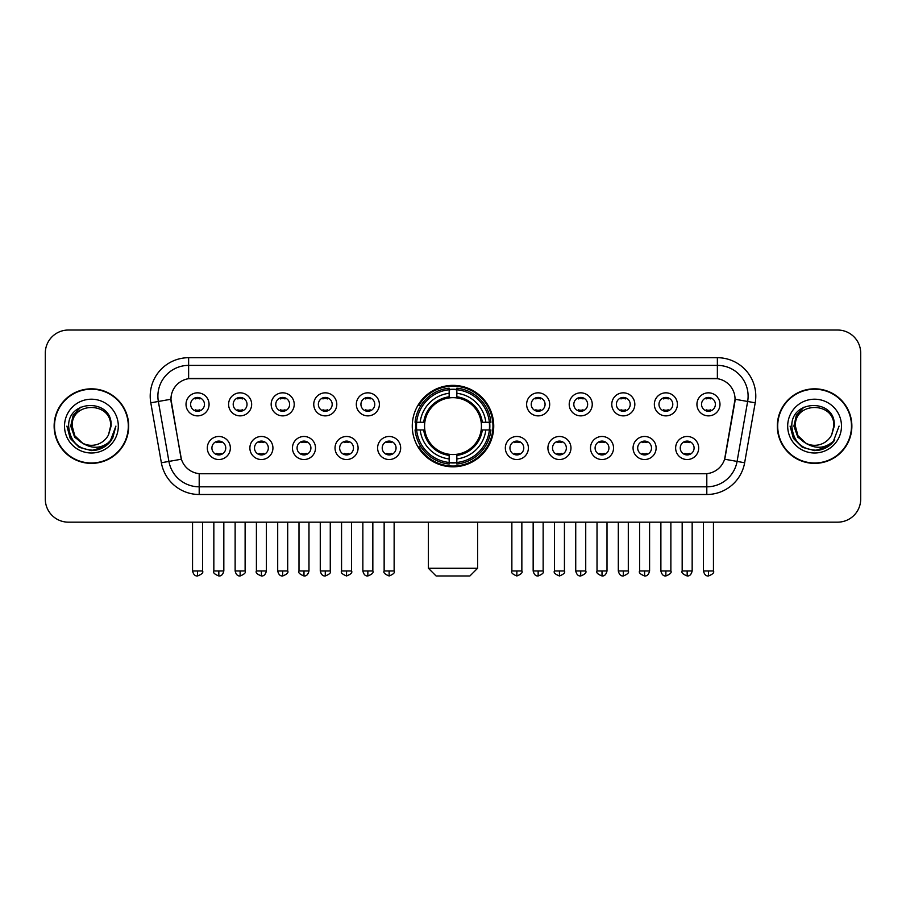 <?xml version="1.0" encoding="UTF-8"?>
<svg xmlns="http://www.w3.org/2000/svg" width="906" height="906" viewBox="0 0 906 906"><rect width="100%" height="100%" fill="white"/><g stroke="black" fill="none" stroke-linecap="round" stroke-linejoin="round"><path stroke-width="1.36" d="M412.264 426.103A40.736 40.736 0 0 0 453 466.828A40.736 40.736 0 0 0 493.736 426.103A40.736 40.736 0 0 0 453 385.367A40.736 40.736 0 0 0 412.264 426.103M272.933 448.006A11.529 11.529 0 0 1 261.404 459.535A11.529 11.529 0 0 1 249.875 448.006A11.529 11.529 0 0 1 261.404 436.477A11.529 11.529 0 0 1 272.933 448.006M254.495 448.006A6.92 6.92 0 0 0 261.404 454.925A6.92 6.92 0 0 0 268.323 448.006A6.92 6.92 0 0 0 261.404 441.086A6.92 6.92 0 0 0 254.495 448.006M315.515 448.006A11.529 11.529 0 0 1 303.986 459.535A11.529 11.529 0 0 1 292.457 448.006A11.529 11.529 0 0 1 303.986 436.477A11.529 11.529 0 0 1 315.515 448.006M297.066 448.006A6.92 6.92 0 0 0 303.986 454.925A6.92 6.92 0 0 0 310.905 448.006A6.92 6.92 0 0 0 303.986 441.086A6.92 6.92 0 0 0 297.066 448.006M358.085 448.006A11.529 11.529 0 0 1 346.556 459.535A11.529 11.529 0 0 1 335.027 448.006A11.529 11.529 0 0 1 346.556 436.477A11.529 11.529 0 0 1 358.085 448.006M339.648 448.006A6.92 6.92 0 0 0 346.556 454.925A6.92 6.92 0 0 0 353.476 448.006A6.92 6.92 0 0 0 346.556 441.086A6.92 6.92 0 0 0 339.648 448.006M400.667 448.006A11.529 11.529 0 0 1 389.138 459.535A11.529 11.529 0 0 1 377.609 448.006A11.529 11.529 0 0 1 389.138 436.477A11.529 11.529 0 0 1 400.667 448.006M382.219 448.006A6.92 6.92 0 0 0 389.138 454.925A6.92 6.92 0 0 0 396.058 448.006A6.92 6.92 0 0 0 389.138 441.086A6.92 6.92 0 0 0 382.219 448.006M528.391 448.006A11.529 11.529 0 0 1 516.862 459.535A11.529 11.529 0 0 1 505.333 448.006A11.529 11.529 0 0 1 516.862 436.477A11.529 11.529 0 0 1 528.391 448.006M509.942 448.006A6.92 6.92 0 0 0 516.862 454.925A6.92 6.92 0 0 0 523.781 448.006A6.92 6.92 0 0 0 516.862 441.086A6.92 6.92 0 0 0 509.942 448.006M570.973 448.006A11.529 11.529 0 0 1 559.444 459.535A11.529 11.529 0 0 1 547.915 448.006A11.529 11.529 0 0 1 559.444 436.477A11.529 11.529 0 0 1 570.973 448.006M552.524 448.006A6.92 6.92 0 0 0 559.444 454.925A6.92 6.92 0 0 0 566.352 448.006A6.92 6.92 0 0 0 559.444 441.086A6.92 6.92 0 0 0 552.524 448.006M613.543 448.006A11.529 11.529 0 0 1 602.014 459.535A11.529 11.529 0 0 1 590.486 448.006A11.529 11.529 0 0 1 602.014 436.477A11.529 11.529 0 0 1 613.543 448.006M595.095 448.006A6.92 6.92 0 0 0 602.014 454.925A6.92 6.92 0 0 0 608.934 448.006A6.92 6.92 0 0 0 602.014 441.086A6.92 6.92 0 0 0 595.095 448.006M656.125 448.006A11.529 11.529 0 0 1 644.596 459.535A11.529 11.529 0 0 1 633.067 448.006A11.529 11.529 0 0 1 644.596 436.477A11.529 11.529 0 0 1 656.125 448.006M637.677 448.006A6.92 6.92 0 0 0 644.596 454.925A6.92 6.92 0 0 0 651.505 448.006A6.92 6.92 0 0 0 644.596 441.086A6.92 6.92 0 0 0 637.677 448.006M698.696 448.006A11.529 11.529 0 0 1 687.167 459.535A11.529 11.529 0 0 1 675.638 448.006A11.529 11.529 0 0 1 687.167 436.477A11.529 11.529 0 0 1 698.696 448.006M680.247 448.006A6.92 6.92 0 0 0 687.167 454.925A6.92 6.92 0 0 0 694.087 448.006A6.92 6.92 0 0 0 687.167 441.086A6.92 6.92 0 0 0 680.247 448.006M230.362 448.006A11.529 11.529 0 0 1 218.833 459.535A11.529 11.529 0 0 1 207.304 448.006A11.529 11.529 0 0 1 218.833 436.477A11.529 11.529 0 0 1 230.362 448.006M211.913 448.006A6.92 6.92 0 0 0 218.833 454.925A6.92 6.92 0 0 0 225.753 448.006A6.92 6.92 0 0 0 218.833 441.086A6.92 6.92 0 0 0 211.913 448.006M251.653 404.348A11.529 11.529 0 0 1 240.124 415.877A11.529 11.529 0 0 1 228.595 404.348A11.529 11.529 0 0 1 240.124 392.83A11.529 11.529 0 0 1 251.653 404.348M233.204 404.348A6.92 6.92 0 0 0 240.124 411.267A6.92 6.92 0 0 0 247.032 404.348A6.92 6.92 0 0 0 240.124 397.44A6.92 6.92 0 0 0 233.204 404.348M294.224 404.348A11.529 11.529 0 0 1 282.695 415.877A11.529 11.529 0 0 1 271.166 404.348A11.529 11.529 0 0 1 282.695 392.83A11.529 11.529 0 0 1 294.224 404.348M275.775 404.348A6.92 6.92 0 0 0 282.695 411.267A6.92 6.92 0 0 0 289.614 404.348A6.92 6.92 0 0 0 282.695 397.44A6.92 6.92 0 0 0 275.775 404.348M336.794 404.348A11.529 11.529 0 0 1 325.277 415.877A11.529 11.529 0 0 1 313.748 404.348A11.529 11.529 0 0 1 325.277 392.83A11.529 11.529 0 0 1 336.794 404.348M318.357 404.348A6.92 6.92 0 0 0 325.277 411.267A6.92 6.92 0 0 0 332.185 404.348A6.92 6.92 0 0 0 325.277 397.44A6.92 6.92 0 0 0 318.357 404.348M379.376 404.348A11.529 11.529 0 0 1 367.847 415.877A11.529 11.529 0 0 1 356.318 404.348A11.529 11.529 0 0 1 367.847 392.83A11.529 11.529 0 0 1 379.376 404.348M360.928 404.348A6.92 6.92 0 0 0 367.847 411.267A6.92 6.92 0 0 0 374.767 404.348A6.92 6.92 0 0 0 367.847 397.44A6.92 6.92 0 0 0 360.928 404.348M549.682 404.348A11.529 11.529 0 0 1 538.153 415.877A11.529 11.529 0 0 1 526.624 404.348A11.529 11.529 0 0 1 538.153 392.83A11.529 11.529 0 0 1 549.682 404.348M531.233 404.348A6.92 6.92 0 0 0 538.153 411.267A6.92 6.92 0 0 0 545.072 404.348A6.92 6.92 0 0 0 538.153 397.44A6.92 6.92 0 0 0 531.233 404.348M592.252 404.348A11.529 11.529 0 0 1 580.723 415.877A11.529 11.529 0 0 1 569.206 404.348A11.529 11.529 0 0 1 580.723 392.83A11.529 11.529 0 0 1 592.252 404.348M573.815 404.348A6.92 6.92 0 0 0 580.723 411.267A6.92 6.92 0 0 0 587.643 404.348A6.92 6.92 0 0 0 580.723 397.44A6.92 6.92 0 0 0 573.815 404.348M634.834 404.348A11.529 11.529 0 0 1 623.305 415.877A11.529 11.529 0 0 1 611.777 404.348A11.529 11.529 0 0 1 623.305 392.83A11.529 11.529 0 0 1 634.834 404.348M616.386 404.348A6.92 6.92 0 0 0 623.305 411.267A6.92 6.92 0 0 0 630.225 404.348A6.92 6.92 0 0 0 623.305 397.44A6.92 6.92 0 0 0 616.386 404.348M677.405 404.348A11.529 11.529 0 0 1 665.876 415.877A11.529 11.529 0 0 1 654.347 404.348A11.529 11.529 0 0 1 665.876 392.83A11.529 11.529 0 0 1 677.405 404.348M658.968 404.348A6.92 6.92 0 0 0 665.876 411.267A6.92 6.92 0 0 0 672.796 404.348A6.92 6.92 0 0 0 665.876 397.44A6.92 6.92 0 0 0 658.968 404.348M719.987 404.348A11.529 11.529 0 0 1 708.458 415.877A11.529 11.529 0 0 1 696.929 404.348A11.529 11.529 0 0 1 708.458 392.83A11.529 11.529 0 0 1 719.987 404.348M701.538 404.348A6.92 6.92 0 0 0 708.458 411.267A6.92 6.92 0 0 0 715.378 404.348A6.92 6.92 0 0 0 708.458 397.44A6.92 6.92 0 0 0 701.538 404.348M209.071 404.348A11.529 11.529 0 0 1 197.542 415.877A11.529 11.529 0 0 1 186.013 404.348A11.529 11.529 0 0 1 197.542 392.83A11.529 11.529 0 0 1 209.071 404.348M190.622 404.348A6.92 6.92 0 0 0 197.542 411.267A6.92 6.92 0 0 0 204.462 404.348A6.92 6.92 0 0 0 197.542 397.44A6.92 6.92 0 0 0 190.622 404.348M161.359 462.751L150.792 402.808A38.426 38.426 0 0 1 188.629 357.7L717.371 357.7A38.426 38.426 0 0 1 755.208 402.808L744.641 462.751A38.426 38.426 0 0 1 706.805 494.495L199.195 494.495A38.426 38.426 0 0 1 161.359 462.751L181.393 459.217L171.268 402.808A20.747 20.747 0 0 1 191.698 378.459L714.302 378.459A20.747 20.747 0 0 1 734.732 402.808L725.242 456.601A20.747 20.747 0 0 1 704.811 473.747L201.189 473.747A20.747 20.747 0 0 1 180.758 456.601L170.951 399.252L158.357 401.471A30.736 30.736 0 0 1 188.629 365.39L717.371 365.39A30.736 30.736 0 0 1 747.643 401.471L737.076 461.414A30.736 30.736 0 0 1 706.805 486.816L199.195 486.816A30.736 30.736 0 0 1 168.924 461.414L158.357 401.471A30.736 30.736 0 0 1 157.893 396.126M415.922 429.942A37.271 37.271 0 0 1 415.922 422.264M54.133 426.103A37.271 37.271 0 0 0 91.415 463.374A37.271 37.271 0 0 0 128.686 426.103A37.271 37.271 0 0 0 91.415 388.833A37.271 37.271 0 0 0 54.133 426.103M777.314 426.103A37.271 37.271 0 0 0 814.585 463.374A37.271 37.271 0 0 0 851.867 426.103A37.271 37.271 0 0 0 814.585 388.833A37.271 37.271 0 0 0 777.314 426.103M188.629 357.7L188.629 378.685L717.371 378.685L717.371 357.7M170.951 399.206L171.177 396.126M704.811 473.747L201.189 473.747M755.208 402.808L735.049 399.252L724.607 459.217L744.641 462.751M725.242 456.601L725.117 457.258M180.883 457.258L180.758 456.601M860.7 353.091A23.058 23.058 0 0 0 837.642 330.033L68.358 330.033A23.058 23.058 0 0 0 45.3 353.091L45.3 499.115A23.058 23.058 0 0 0 68.358 522.162L837.642 522.162A23.058 23.058 0 0 0 860.7 499.115L860.7 353.091L860.7 499.115M45.3 353.091L45.3 499.115M837.642 330.033L68.358 330.033M68.358 522.162L837.642 522.162M128.301 426.103A36.886 36.886 0 0 0 91.415 389.218A36.886 36.886 0 0 0 54.519 426.103A36.886 36.886 0 0 0 91.415 462.989A36.886 36.886 0 0 0 128.301 426.103M104.643 446.715L91.415 450.599L79.162 447.315L70.192 438.345L66.919 426.103L70.192 438.345L79.162 447.315L91.415 450.599L103.658 447.315L112.627 438.345L115.911 426.103L109.853 442.219L106.421 445.458M84.201 444.246L74.677 437.236L70.725 426.103L73.171 415.265L80.759 407.168M82.525 443.136L74.768 435.707L72.197 426.103C71.019 401.313 111.8 401.313 110.623 426.103L108.516 434.846L111.087 426.103C112.99 398.357 67.803 399.036 68.641 426.103C70.17 442.445 79.184 450.486 95.674 450.225C102.378 448.934 107.701 445.503 111.631 439.931C102.763 448.447 93.148 449.557 82.786 443.272A19.219 19.219 0 0 0 108.516 434.846L110.623 426.103C111.8 401.313 71.019 401.313 72.197 426.103C71.019 401.313 111.8 401.313 110.623 426.103C111.8 401.313 71.019 401.313 72.197 426.103L74.768 435.707L82.525 443.136L74.768 435.707L72.197 426.103C72.537 433.838 76.07 439.569 82.786 443.272M64.519 426.103A26.897 26.897 0 0 0 91.415 453A26.897 26.897 0 0 0 118.312 426.103A26.897 26.897 0 0 0 91.415 399.206A26.897 26.897 0 0 0 64.519 426.103M111.631 439.931L104.745 446.647M104.586 446.749L95.764 450.203M115.911 426.103L112.627 438.345L103.658 447.315L91.415 450.599L79.162 447.315L70.192 438.345L66.919 426.103L70.192 438.345L79.162 447.315L91.415 450.599L103.658 447.315L112.627 438.345L115.911 426.103M851.481 426.103A36.886 36.886 0 0 0 814.585 389.218A36.886 36.886 0 0 0 777.699 426.103A36.886 36.886 0 0 0 814.585 462.989A36.886 36.886 0 0 0 851.481 426.103M839.081 426.103L833.033 442.219L829.602 445.458M807.382 444.246L797.858 437.236L793.905 426.103L796.351 415.265L803.939 407.168M833.803 426.103L831.697 434.846L834.267 426.103C836.17 398.357 790.972 399.036 791.821 426.103C793.35 442.445 802.365 450.486 818.843 450.225C825.559 448.934 830.881 445.503 834.811 439.931C825.944 448.447 816.329 449.557 805.966 443.272L797.948 435.707L795.377 426.103C794.2 401.313 834.981 401.313 833.803 426.103L831.697 434.846A19.219 19.219 0 0 1 805.966 443.272L797.948 435.707L795.377 426.103C794.2 401.313 834.981 401.313 833.803 426.103C834.981 401.313 794.2 401.313 795.377 426.103C794.2 401.313 834.981 401.313 833.803 426.103M805.966 443.272L797.948 435.707L795.377 426.103C795.717 433.838 799.251 439.569 805.966 443.272M787.688 426.103A26.897 26.897 0 0 0 814.585 453A26.897 26.897 0 0 0 841.481 426.103A26.897 26.897 0 0 0 814.585 399.206A26.897 26.897 0 0 0 787.688 426.103M834.811 439.931L827.937 446.635M827.767 446.749L818.945 450.203L827.812 446.715L818.945 450.203L827.812 446.715L814.585 450.599L802.342 447.315L793.373 438.345L790.089 426.103M827.778 446.737L818.967 450.203L827.778 446.737M469.908 575.967L436.092 575.967L428.402 568.277L477.598 568.277L469.908 575.967M481.177 429.942A28.437 28.437 0 0 0 456.839 397.927L456.839 397.927A28.437 28.437 0 0 0 424.823 429.942A28.437 28.437 0 0 0 481.177 429.942L482.309 429.942L481.177 429.942A28.437 28.437 0 0 1 456.839 454.28L456.839 458.923A33.046 33.046 0 0 0 485.82 429.942L490.927 429.942A38.12 38.12 0 0 1 456.839 464.031L456.839 462.479A36.58 36.58 0 0 0 489.376 429.942M416.703 429.942A36.5 36.5 0 0 1 416.703 422.264M456.839 389.795A36.5 36.5 0 0 0 449.161 389.795M489.297 422.264A36.5 36.5 0 0 1 489.297 429.942M490.927 422.264A38.12 38.12 0 0 0 456.839 388.176L456.839 389.727A36.58 36.58 0 0 1 489.376 422.264L490.927 422.264M415.073 429.942A38.12 38.12 0 0 0 449.161 464.031L449.161 462.479A36.58 36.58 0 0 1 416.624 429.942L415.073 429.942M489.376 422.264L485.82 422.264A33.046 33.046 0 0 0 456.839 393.283L456.839 389.727M456.839 462.479L456.839 458.923M416.624 429.942L420.18 429.942A33.046 33.046 0 0 0 449.161 458.923L449.161 462.479M456.839 393.283L456.839 396.794A29.558 29.558 0 0 1 482.309 422.264L485.82 422.264M485.82 429.942L482.309 429.942A29.558 29.558 0 0 1 456.839 455.412M449.161 458.923L449.161 454.28A28.437 28.437 0 0 1 424.823 429.942L420.18 429.942M481.177 422.264L482.309 422.264M456.839 462.4A36.5 36.5 0 0 1 449.161 462.4M449.161 388.176A38.12 38.12 0 0 0 415.073 422.264L416.624 422.264A36.58 36.58 0 0 1 449.161 389.727L449.161 388.176M449.161 389.727L449.161 393.283A33.046 33.046 0 0 0 420.18 422.264L416.624 422.264M449.161 397.881L449.161 393.283M420.18 422.264L423.691 422.264A29.558 29.558 0 0 1 449.161 396.794M449.161 454.28L449.161 455.412A29.558 29.558 0 0 1 423.691 429.942M421.03 405.356L418.844 405.356A39.966 39.966 0 0 1 492.966 426.103A39.966 39.966 0 0 1 418.844 446.851L421.03 446.851M195.243 410.871L195.243 409.784A5.9 5.9 0 0 0 199.852 409.784L199.852 410.871M199.852 397.836L199.852 398.923A5.9 5.9 0 0 0 195.243 398.923L195.243 397.836M237.814 410.871L237.814 409.784A5.9 5.9 0 0 0 242.423 409.784L242.423 410.871M242.423 397.836L242.423 398.923A5.9 5.9 0 0 0 237.814 398.923L237.814 397.836M280.396 410.871L280.396 409.784A5.9 5.9 0 0 0 285.005 409.784L285.005 410.871M285.005 397.836L285.005 398.923A5.9 5.9 0 0 0 280.396 398.923L280.396 397.836M322.966 410.871L322.966 409.784A5.9 5.9 0 0 0 327.576 409.784L327.576 410.871M327.576 397.836L327.576 398.923A5.9 5.9 0 0 0 322.966 398.923L322.966 397.836M365.537 410.871L365.537 409.784A5.9 5.9 0 0 0 370.158 409.784L370.158 410.871M370.158 397.836L370.158 398.923A5.9 5.9 0 0 0 365.537 398.923L365.537 397.836M535.842 410.871L535.842 409.784A5.9 5.9 0 0 0 540.463 409.784L540.463 410.871M540.463 397.836L540.463 398.923A5.9 5.9 0 0 0 535.842 398.923L535.842 397.836M578.424 410.871L578.424 409.784A5.9 5.9 0 0 0 583.034 409.784L583.034 410.871M583.034 397.836L583.034 398.923A5.9 5.9 0 0 0 578.424 398.923L578.424 397.836M620.995 410.871L620.995 409.784A5.9 5.9 0 0 0 625.604 409.784L625.604 410.871M625.604 397.836L625.604 398.923A5.9 5.9 0 0 0 620.995 398.923L620.995 397.836M663.577 410.871L663.577 409.784A5.9 5.9 0 0 0 668.186 409.784L668.186 410.871M668.186 397.836L668.186 398.923A5.9 5.9 0 0 0 663.577 398.923L663.577 397.836M706.148 410.871L706.148 409.784A5.9 5.9 0 0 0 710.757 409.784L710.757 410.871M710.757 397.836L710.757 398.923A5.9 5.9 0 0 0 706.148 398.923L706.148 397.836M216.523 454.529L216.523 453.43A5.9 5.9 0 0 0 221.132 453.43L221.132 454.529M221.132 441.482L221.132 442.581A5.9 5.9 0 0 0 216.523 442.581L216.523 441.482M259.105 454.529L259.105 453.43A5.9 5.9 0 0 0 263.714 453.43L263.714 454.529M263.714 441.482L263.714 442.581A5.9 5.9 0 0 0 259.105 442.581L259.105 441.482M301.675 454.529L301.675 453.43A5.9 5.9 0 0 0 306.285 453.43L306.285 454.529M306.285 441.482L306.285 442.581A5.9 5.9 0 0 0 301.675 442.581L301.675 441.482M344.257 454.529L344.257 453.43A5.9 5.9 0 0 0 348.867 453.43L348.867 454.529M348.867 441.482L348.867 442.581A5.9 5.9 0 0 0 344.257 442.581L344.257 441.482M386.828 454.529L386.828 453.43A5.9 5.9 0 0 0 391.437 453.43L391.437 454.529M391.437 441.482L391.437 442.581A5.9 5.9 0 0 0 386.828 442.581L386.828 441.482M514.563 454.529L514.563 453.43A5.9 5.9 0 0 0 519.172 453.43L519.172 454.529M519.172 441.482L519.172 442.581A5.9 5.9 0 0 0 514.563 442.581L514.563 441.482M557.133 454.529L557.133 453.43A5.9 5.9 0 0 0 561.743 453.43L561.743 454.529M561.743 441.482L561.743 442.581A5.9 5.9 0 0 0 557.133 442.581L557.133 441.482M599.715 454.529L599.715 453.43A5.9 5.9 0 0 0 604.325 453.43L604.325 454.529M604.325 441.482L604.325 442.581A5.9 5.9 0 0 0 599.715 442.581L599.715 441.482M642.286 454.529L642.286 453.43A5.9 5.9 0 0 0 646.895 453.43L646.895 454.529M646.895 441.482L646.895 442.581A5.9 5.9 0 0 0 642.286 442.581L642.286 441.482M684.868 454.529L684.868 453.43A5.9 5.9 0 0 0 689.477 453.43L689.477 454.529M689.477 441.482L689.477 442.581A5.9 5.9 0 0 0 684.868 442.581L684.868 441.482M706.805 473.657L706.805 494.495M199.195 494.495L199.195 473.657M150.792 402.808L158.357 401.471M449.161 462.751A36.852 36.852 0 0 0 456.839 462.751M489.648 429.942A36.852 36.852 0 0 0 489.648 422.264M456.839 389.455A36.852 36.852 0 0 0 449.161 389.455M197.542 570.973L192.548 570.973C193.42 574.529 195.084 576.193 197.542 575.967L197.542 570.973L202.536 570.973L202.536 522.162M240.124 570.973L235.13 570.973C236.002 574.529 237.666 576.193 240.124 575.967L240.124 570.973L245.118 570.973L245.118 522.162M282.695 570.973L277.7 570.973C278.572 574.529 280.237 576.193 282.695 575.967L282.695 570.973L287.689 570.973L287.689 522.162M325.277 570.973L320.271 570.973C321.143 574.529 322.819 576.193 325.277 575.967L325.277 570.973L330.271 570.973L330.271 522.162M367.847 570.973L362.853 570.973C363.725 574.529 365.39 576.193 367.847 575.967L367.847 570.973L372.842 570.973L372.842 522.162M538.153 570.973L533.158 570.973C534.03 574.529 535.695 576.193 538.153 575.967L538.153 570.973L543.147 570.973L543.147 522.162M580.723 570.973L575.729 570.973C576.601 574.529 578.266 576.193 580.723 575.967L580.723 570.973L585.729 570.973L585.729 522.162M623.305 570.973L618.311 570.973C619.183 574.529 620.848 576.193 623.305 575.967L623.305 570.973L628.3 570.973L628.3 522.162M665.876 570.973L660.882 570.973C661.754 574.529 663.418 576.193 665.876 575.967L665.876 570.973L670.87 570.973L670.87 522.162M708.458 570.973L703.464 570.973C704.336 574.529 706 576.193 708.458 575.967L708.458 570.973L713.452 570.973L713.452 522.162M218.833 570.973L213.839 570.973C212.819 572.569 214.484 574.234 218.833 575.967L218.833 570.973L223.827 570.973L223.827 522.162M261.404 570.973L256.409 570.973C255.401 572.569 257.066 574.234 261.404 575.967L261.404 570.973L266.398 570.973L266.398 522.162M303.986 570.973L298.991 570.973C297.972 572.569 299.637 574.234 303.986 575.967L303.986 570.973L308.98 570.973L308.98 522.162M346.556 570.973L341.562 570.973C340.554 572.569 342.219 574.234 346.556 575.967L346.556 570.973L351.551 570.973L351.551 522.162M389.138 570.973L384.144 570.973C383.125 572.569 384.79 574.234 389.138 575.967L389.138 570.973L394.133 570.973L394.133 522.162M516.862 570.973L511.867 570.973C510.859 572.569 512.524 574.234 516.862 575.967L516.862 570.973L521.856 570.973L521.856 522.162M559.444 570.973L554.449 570.973C553.43 572.569 555.095 574.234 559.444 575.967L559.444 570.973L564.438 570.973L564.438 522.162M602.014 570.973L597.02 570.973C596.012 572.569 597.677 574.234 602.014 575.967L602.014 570.973L607.009 570.973L607.009 522.162M644.596 570.973L639.602 570.973C638.583 572.569 640.248 574.234 644.596 575.967L644.596 570.973L649.591 570.973L649.591 522.162M687.167 570.973L682.173 570.973C681.165 572.569 682.83 574.234 687.167 575.967L687.167 570.973L692.161 570.973L692.161 522.162M477.598 522.162L477.598 568.277M428.402 522.162L428.402 568.277M192.548 570.973L192.548 522.162M202.536 570.973C203.556 572.569 201.891 574.234 197.542 575.967M235.13 570.973L235.13 522.162M245.118 570.973C246.126 572.569 244.461 574.234 240.124 575.967M277.7 570.973L277.7 522.162M287.689 570.973C288.708 572.569 287.043 574.234 282.695 575.967M320.271 570.973L320.271 522.162M330.271 570.973C331.279 572.569 329.614 574.234 325.277 575.967M362.853 570.973L362.853 522.162M372.842 570.973C373.861 572.569 372.196 574.234 367.847 575.967M533.158 570.973L533.158 522.162M543.147 570.973C544.166 572.569 542.501 574.234 538.153 575.967M575.729 570.973L575.729 522.162M585.729 570.973C586.737 572.569 585.072 574.234 580.723 575.967M618.311 570.973L618.311 522.162M628.3 570.973C629.308 572.569 627.643 574.234 623.305 575.967M660.882 570.973L660.882 522.162M670.87 570.973C671.89 572.569 670.225 574.234 665.876 575.967M703.464 570.973L703.464 522.162M713.452 570.973C714.46 572.569 712.796 574.234 708.458 575.967M213.839 570.973L213.839 522.162M223.827 570.973C222.955 574.529 221.291 576.193 218.833 575.967M256.409 570.973L256.409 522.162M266.398 570.973C265.526 574.529 263.861 576.193 261.404 575.967M298.991 570.973L298.991 522.162M308.98 570.973C308.108 574.529 306.443 576.193 303.986 575.967M341.562 570.973L341.562 522.162M351.551 570.973C352.57 572.569 350.905 574.234 346.556 575.967M384.144 570.973L384.144 522.162M394.133 570.973C395.141 572.569 393.476 574.234 389.138 575.967M511.867 570.973L511.867 522.162M521.856 570.973C522.875 572.569 521.21 574.234 516.862 575.967M554.449 570.973L554.449 522.162M564.438 570.973C565.446 572.569 563.781 574.234 559.444 575.967M597.02 570.973L597.02 522.162M607.009 570.973C606.137 574.529 604.472 576.193 602.014 575.967M639.602 570.973L639.602 522.162M649.591 570.973C648.719 574.529 647.054 576.193 644.596 575.967M682.173 570.973L682.173 522.162M692.161 570.973C691.289 574.529 689.625 576.193 687.167 575.967"/></g></svg>
